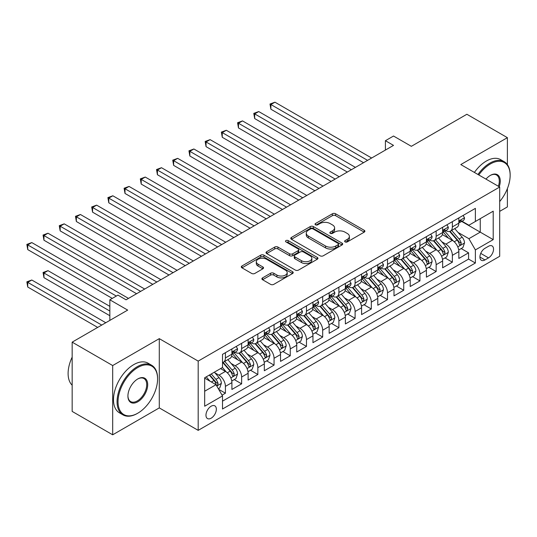 <?xml version="1.0" encoding="UTF-8"?>
<svg xmlns="http://www.w3.org/2000/svg" width="537" height="537" viewBox="0 0 537 537"><rect width="100%" height="100%" fill="white"/><g stroke="black" fill="none" stroke-linecap="round" stroke-linejoin="round"><path stroke-width="0.81" d="M345.096 241.898A1.577 0.906 0 0 0 347.325 241.898L364.227 232.138A2.249 1.302 0 0 0 364.892 231.219A2.249 1.302 0 0 0 364.227 230.306L335.591 213.766A2.249 1.302 0 0 0 332.41 213.766L315.501 223.526A1.577 0.906 0 0 0 315.038 224.171A1.577 0.906 0 0 0 315.501 224.815A1.577 0.906 0 0 0 317.729 224.815L319.918 223.553A7.203 4.155 0 0 1 330.101 223.553L332.49 224.929A7.203 4.155 0 0 1 334.598 227.869A7.203 4.155 0 0 1 332.49 230.809L330.302 232.071A1.577 0.906 0 0 0 329.839 232.716A1.577 0.906 0 0 0 330.302 233.36A1.577 0.906 0 0 0 332.531 233.36L334.712 232.091A7.203 4.155 0 0 1 344.895 232.091L347.285 233.474A7.203 4.155 0 0 1 349.392 236.414A7.203 4.155 0 0 1 347.285 239.354L345.096 240.616A1.577 0.906 0 0 0 344.633 241.261A1.577 0.906 0 0 0 345.096 241.898L345.096 240.616M211.155 418.195A7.337 4.236 120 0 0 215.948 411.731A7.337 4.236 120 0 0 214.827 405.851A7.337 4.236 120 0 0 211.155 406.214A7.337 4.236 120 0 0 206.362 412.678A7.337 4.236 120 0 0 207.49 418.558A7.337 4.236 120 0 0 211.155 418.195M262.559 277.891A2.249 1.302 0 0 0 261.902 278.804A2.249 1.302 0 0 0 262.559 279.723L270.594 284.362A2.249 1.302 0 0 0 273.776 284.362L292.551 273.528A2.249 1.302 0 0 0 293.209 272.608A2.249 1.302 0 0 0 292.551 271.688L263.909 255.149A2.249 1.302 0 0 0 260.727 255.149L241.952 265.99A2.249 1.302 0 0 0 241.294 266.909A2.249 1.302 0 0 0 241.952 267.829L251.658 273.434A2.249 1.302 0 0 0 254.84 273.434L262.875 268.795A2.249 1.302 0 0 0 263.533 267.876A2.249 1.302 0 0 0 262.875 266.956L258.062 264.177A6.021 3.477 0 0 1 256.303 261.72A6.021 3.477 0 0 1 260.015 258.512A6.021 3.477 0 0 1 266.574 259.264L285.429 270.151A6.021 3.477 0 0 1 287.194 272.608A6.021 3.477 0 0 1 283.476 275.817A6.021 3.477 0 0 1 276.917 275.065L273.776 273.246A2.249 1.302 0 0 0 270.594 273.246L262.559 277.891L262.559 279.723M507.391 164.631L507.391 137.667L466.868 114.267L411.349 146.319L393.52 136.029L385.412 140.707L393.52 145.386L126.054 299.807L117.952 295.122L109.843 299.807L109.843 320.394M112.683 365.549L112.683 434.802L159.288 407.898L159.288 338.646L112.683 365.549L72.159 342.15L127.678 310.097L109.843 299.807M159.288 338.646L198.187 361.106L499.692 187.03L499.692 256.29L198.187 430.359L198.187 361.106M507.391 137.667L460.793 164.57L499.692 187.03M320.079 255.793A2.249 1.302 0 0 0 323.261 255.793L342.035 244.953A2.249 1.302 0 0 0 342.693 244.04A2.249 1.302 0 0 0 342.035 243.12L313.393 226.58A2.249 1.302 0 0 0 310.211 226.58L291.437 237.421A2.249 1.302 0 0 0 290.779 238.341A2.249 1.302 0 0 0 291.437 239.26L320.079 255.793M286.577 242.241A1.577 0.906 0 0 1 288.174 242.462L288.174 240.589L317.293 257.404A2.249 1.302 0 0 1 317.951 258.324A2.249 1.302 0 0 1 317.293 259.237L298.518 270.077A2.249 1.302 0 0 1 295.337 270.077L266.694 253.545L266.694 251.705A2.249 1.302 0 0 0 266.037 252.625A2.249 1.302 0 0 0 266.694 253.545M266.694 251.705L274.729 247.067A2.249 1.302 0 0 1 277.911 247.067L289.53 253.773A2.249 1.302 0 0 0 292.712 253.773L298.042 250.698A2.249 1.302 0 0 0 298.7 249.779A2.249 1.302 0 0 0 298.042 248.859L285.946 241.878A1.577 0.906 0 0 1 285.489 241.234A1.577 0.906 0 0 1 286.456 240.395A1.577 0.906 0 0 1 288.174 240.589M112.683 434.802L72.159 411.409L72.159 342.15M499.692 211.363L507.391 206.92L507.391 188.601M222.056 395.145L225.419 393.205L218.693 389.318M214.867 372.792L218.935 375.141A9.169 5.296 60 0 1 225.419 386.372L231.903 382.633L231.903 389.459L241.63 383.848L234.26 379.585M231.078 363.435L235.146 365.784A9.169 5.296 60 0 1 241.63 377.014L248.114 373.269L248.114 380.102L257.841 374.49L250.464 370.228M247.288 354.078L251.356 356.427A9.169 5.296 60 0 1 257.841 367.657L264.325 363.911L264.325 370.745L274.051 365.126L266.674 360.871M263.499 344.714L267.567 347.07A9.169 5.296 60 0 1 274.051 358.3L280.536 354.554L280.536 361.388L290.262 355.769L282.885 351.513M279.71 335.357L283.778 337.706A9.169 5.296 60 0 1 290.262 348.936L296.746 345.197L296.746 352.024L306.473 346.412L299.096 342.156M295.921 325.999L299.988 328.349A9.169 5.296 60 0 1 306.473 339.579L312.957 335.833L312.957 342.666L322.683 337.055L315.306 332.792M312.131 316.642L316.199 318.991A9.169 5.296 60 0 1 322.683 330.221L329.168 326.476L329.168 333.309L338.894 327.698L331.517 323.435M328.335 307.285L332.41 309.634A9.169 5.296 60 0 1 338.894 320.864L345.378 317.119L345.378 323.952L355.105 318.334L347.728 314.078M344.546 297.921L348.62 300.27A9.169 5.296 60 0 1 355.105 311.5L361.589 307.761L361.589 314.595L371.309 308.976L363.938 304.721M360.757 288.564L364.824 290.913A9.169 5.296 60 0 1 371.309 302.143L377.793 298.404L377.793 305.231L387.519 299.619L380.149 295.357M376.967 279.206L381.035 281.556A9.169 5.296 60 0 1 387.519 292.786L394.004 289.04L394.004 295.874L403.73 290.262L396.353 285.999M393.178 269.849L397.246 272.199A9.169 5.296 60 0 1 403.73 283.429L410.214 279.683L410.214 286.516L419.941 280.898L412.564 276.642M409.389 260.485L413.456 262.835A9.169 5.296 60 0 1 419.941 274.071L426.425 270.326L426.425 277.159L436.151 271.541L428.774 267.285M425.599 251.128L429.667 253.477A9.169 5.296 60 0 1 436.151 264.707L442.636 260.969L442.636 267.795L452.362 262.184L452.362 255.35A9.169 5.296 -120 0 0 445.878 244.12L441.81 241.771M444.985 257.928L452.362 262.184M231.903 382.633A9.169 5.296 -120 0 0 225.419 371.403L220.559 368.59M248.114 373.269A9.169 5.296 -120 0 0 241.63 362.039L231.608 356.253M264.325 363.911A9.169 5.296 -120 0 0 257.841 352.681L247.819 346.895M280.536 354.554A9.169 5.296 -120 0 0 274.051 343.324L264.029 337.538M296.746 345.197A9.169 5.296 -120 0 0 290.262 333.967L280.24 328.174M312.957 335.833A9.169 5.296 -120 0 0 306.473 324.603L296.444 318.817M329.168 326.476A9.169 5.296 -120 0 0 322.683 315.246L312.655 309.46M345.378 317.119A9.169 5.296 -120 0 0 338.894 305.889L328.866 300.102M361.589 307.761A9.169 5.296 -120 0 0 355.105 296.531L345.076 290.739M377.793 298.404A9.169 5.296 -120 0 0 371.309 287.167L361.287 281.381M394.004 289.04A9.169 5.296 -120 0 0 387.519 277.81L377.498 272.024M410.214 279.683A9.169 5.296 -120 0 0 403.73 268.453L393.708 262.667M426.425 270.326A9.169 5.296 -120 0 0 419.941 259.096L409.919 253.31M442.636 260.969A9.169 5.296 -120 0 0 436.151 249.739L426.13 243.946M488.509 246.275L484.945 248.329A7.109 4.101 120 0 0 480.3 254.592A7.109 4.101 120 0 0 481.387 260.291A7.109 4.101 120 0 0 484.945 259.935L488.509 257.881A7.109 4.101 120 0 0 493.154 251.618A7.109 4.101 120 0 0 492.06 245.919A7.109 4.101 120 0 0 488.509 246.275M204.671 391.238L216.022 384.687L222.506 395.917L222.506 409.019L475.379 263.023L475.379 249.92L468.895 238.69L458.021 232.414M222.506 395.917L204.671 406.214L204.671 377.766L222.506 367.469L222.506 354.366L475.379 208.369L475.379 221.472L493.208 211.175L493.208 239.63L475.379 249.92M235.065 352.259L235.146 352.306A9.169 5.296 60 0 0 239.73 352.762L246.215 349.016A9.169 5.296 -120 0 0 248.114 344.821L248.114 339.579M251.276 342.901L251.356 342.948A9.169 5.296 60 0 0 255.941 343.405L262.425 339.659A9.169 5.296 -120 0 0 264.325 335.464L264.325 330.221M267.486 333.544L267.567 333.591A9.169 5.296 60 0 0 272.152 334.041L278.636 330.302A9.169 5.296 -120 0 0 280.536 326.1L280.536 320.864M283.69 324.18L283.778 324.234A9.169 5.296 60 0 0 288.362 324.684L294.847 320.945A9.169 5.296 -120 0 0 296.746 316.743L296.746 311.5M299.901 314.823L299.988 314.87A9.169 5.296 60 0 0 304.573 315.326L311.057 311.581A9.169 5.296 -120 0 0 312.957 307.386L312.957 302.143M316.112 305.466L316.199 305.513A9.169 5.296 60 0 0 320.784 305.969L327.268 302.224A9.169 5.296 -120 0 0 329.168 298.028L329.168 292.786M332.322 296.109L332.41 296.156A9.169 5.296 60 0 0 336.994 296.612L343.479 292.866A9.169 5.296 -120 0 0 345.378 288.671L345.378 283.429M348.533 286.745L348.62 286.798A9.169 5.296 60 0 0 353.205 287.248L359.689 283.509A9.169 5.296 -120 0 0 361.589 279.307L361.589 274.065M364.744 277.387L364.824 277.434A9.169 5.296 60 0 0 369.416 277.891L375.893 274.145A9.169 5.296 -120 0 0 377.793 269.95L377.793 264.707M380.955 268.03L381.035 268.077A9.169 5.296 60 0 0 385.62 268.534L392.104 264.788A9.169 5.296 -120 0 0 394.004 260.593L394.004 255.35M397.165 258.673L397.246 258.72A9.169 5.296 60 0 0 401.83 259.176L408.315 255.431A9.169 5.296 -120 0 0 410.214 251.235L410.214 245.993M413.376 249.309L413.456 249.363A9.169 5.296 60 0 0 418.041 249.812L424.525 246.074A9.169 5.296 -120 0 0 426.425 241.872L426.425 236.636M429.58 239.952L429.667 240.005A9.169 5.296 60 0 0 434.252 240.455L440.736 236.716A9.169 5.296 -120 0 0 442.636 232.514L442.636 227.272M222.506 401.159L468.573 259.096L468.573 252.826L458.846 258.438L458.846 251.605A9.169 5.296 -120 0 0 452.362 240.375L442.334 234.588M445.791 230.595L445.878 230.642A9.169 5.296 -120 0 0 450.462 231.098A9.169 5.296 -120 0 0 452.362 226.903L452.362 221.66M450.462 231.098L456.947 227.352A9.169 5.296 -120 0 0 458.846 223.157L458.846 217.915M225.419 352.681L225.419 357.924A9.169 5.296 60 0 1 223.52 362.119A9.169 5.296 60 0 1 222.506 362.488M223.52 362.119L230.004 358.374A9.169 5.296 -120 0 0 231.903 354.178L231.903 348.936M241.63 343.324L241.63 348.567A9.169 5.296 60 0 1 239.73 352.762M257.841 333.967L257.841 339.203A9.169 5.296 60 0 1 255.941 343.405M274.051 324.603L274.051 329.846A9.169 5.296 60 0 1 272.152 334.041M290.262 315.246L290.262 320.488A9.169 5.296 60 0 1 288.362 324.684M306.473 305.889L306.473 311.131A9.169 5.296 60 0 1 304.573 315.326M322.683 296.531L322.683 301.767A9.169 5.296 60 0 1 320.784 305.969M338.894 287.167L338.894 292.41A9.169 5.296 60 0 1 336.994 296.612M355.105 277.81L355.105 283.053A9.169 5.296 60 0 1 353.205 287.248M371.309 268.453L371.309 273.695A9.169 5.296 60 0 1 369.416 277.891M387.519 259.096L387.519 264.338A9.169 5.296 60 0 1 385.62 268.534M403.73 249.739L403.73 254.974A9.169 5.296 60 0 1 401.83 259.176M419.941 240.375L419.941 245.617A9.169 5.296 60 0 1 418.041 249.812M436.151 231.017L436.151 236.26A9.169 5.296 60 0 1 434.252 240.455M436.151 264.707L436.151 271.541M419.941 274.071L419.941 280.898M403.73 283.429L403.73 290.262M387.519 292.786L387.519 299.619M371.309 302.143L371.309 308.976M355.105 311.5L355.105 318.334M338.894 320.864L338.894 327.698M322.683 330.221L322.683 337.055M306.473 339.579L306.473 346.412M290.262 348.936L290.262 355.769M274.051 358.3L274.051 365.126M257.841 367.657L257.841 374.49M241.63 377.014L241.63 383.848M225.419 386.372L225.419 393.205M216.022 384.687L204.671 378.135M468.895 238.69L480.246 232.138L480.246 218.666L493.208 211.175M461.679 221.425L493.208 239.63M462.001 221.237L468.895 225.218L475.379 221.472M159.288 407.898L198.187 430.359M385.412 140.707L385.412 150.065M461.196 248.564L468.573 252.826M468.573 259.096L475.379 263.023M345.727 242.127L347.285 241.22A7.203 4.155 0 0 0 349.392 238.287L349.392 236.414M334.598 227.869L334.598 229.742A7.203 4.155 0 0 1 332.49 232.682L330.926 233.582M364.2 232.159L335.591 215.639A2.249 1.302 0 0 0 332.41 215.639L316.132 225.037M342.002 244.973L313.393 228.453A2.249 1.302 0 0 0 310.211 228.453L291.463 239.28M338.055 244.677A1.577 0.906 0 0 0 338.518 244.04A1.577 0.906 0 0 0 338.055 243.395L312.917 228.883A1.577 0.906 0 0 0 310.688 228.883L308.379 230.212A7.203 4.155 0 0 0 306.271 233.152A7.203 4.155 0 0 0 308.379 236.092L325.563 246.013A7.203 4.155 0 0 0 335.753 246.013L338.055 244.677L338.055 246.55A1.577 0.906 0 0 0 338.518 245.906L338.518 244.04M306.271 233.152L306.271 235.025A7.203 4.155 0 0 0 308.379 237.965L308.379 236.092M338.055 246.55L335.753 247.886A7.203 4.155 0 0 1 325.563 247.886L308.379 237.965M266.728 253.565L274.729 248.94L274.729 247.067M298.7 249.779L298.7 251.652A2.249 1.302 0 0 1 298.042 252.571L292.712 255.646A2.249 1.302 0 0 1 289.53 255.646L277.911 248.94A2.249 1.302 0 0 0 274.729 248.94M288.174 242.462L317.26 259.257M301.579 260.734A6.021 3.477 0 0 0 308.137 261.485A6.021 3.477 0 0 0 311.856 258.277A6.021 3.477 0 0 0 310.091 255.82L303.452 251.981A2.249 1.302 0 0 0 300.27 251.981L294.934 255.062A2.249 1.302 0 0 0 294.276 255.981A2.249 1.302 0 0 0 294.934 256.901L301.579 260.734L301.579 262.606A6.021 3.477 0 0 0 308.137 263.358A6.021 3.477 0 0 0 311.856 260.15L311.856 258.277M294.276 255.981L294.276 257.854A2.249 1.302 0 0 0 294.934 258.767L294.934 256.901M301.579 262.606L294.934 258.767M287.194 272.608L287.194 274.481A6.021 3.477 0 0 1 283.476 277.689A6.021 3.477 0 0 1 276.917 276.938L273.776 275.119A2.249 1.302 0 0 0 270.594 275.119L262.586 279.743M256.303 261.72L256.303 263.593A6.021 3.477 0 0 0 258.062 266.05L258.062 264.177M262.875 266.956L262.875 268.795L258.062 266.05M292.517 273.541L263.909 257.022A2.249 1.302 0 0 0 260.727 257.022L241.986 267.849M458.712 250L462.901 247.584L464.518 242.905A6.075 3.511 -120 0 0 462.156 237.2L454.745 228.628M453.262 240.972L444.797 231.172M448.442 238.119L443.535 232.427A14.559 8.404 -120 0 0 443.079 231.924M270.89 146.648L331.107 181.419L238.468 127.934L238.468 123.255L242.523 120.912L339.216 176.74M449.637 231.427L457.128 240.099A6.075 3.511 60 0 1 459.296 244.288L459.732 245.006L460.558 244.892L461.236 243.16A6.075 3.511 -120 0 0 459.075 238.978L451.664 230.4M450.08 231.286L458.128 240.603A3.094 1.786 60 0 1 458.907 241.818L461.236 243.16M463.142 215.438L464.518 217.821A6.075 3.511 60 0 1 463.263 220.512L460.182 222.284A6.075 3.511 -120 0 0 461.236 220.888L461.108 220.351M367.583 160.362L270.89 104.534L274.944 102.198L371.638 158.019M459.048 222.573L459.075 222.573A6.075 3.511 -120 0 0 460.182 222.284M460.457 220.438L461.236 220.888C460.853 219.975 460.209 220.345 459.296 222.009A6.075 3.511 60 0 1 458.846 222.875M363.529 162.698L270.89 109.212L270.89 104.534L269.997 104.017L274.944 102.198M270.89 109.212L269.997 104.017M499.692 201.556A27.971 16.15 120 0 0 510.15 175.377A27.971 16.15 120 0 0 490.375 163.96A27.971 16.15 120 0 0 478.796 174.968M477.964 174.485A28.656 16.546 -60 0 1 489.885 163.12A28.656 16.546 -60 0 1 504.216 161.704A28.656 16.546 -60 0 1 510.15 174.82L510.15 175.377M485.978 179.11A13.982 8.075 -60 0 1 490.375 175.377L490.375 175.377A13.982 8.075 -60 0 1 499.229 186.762M474.399 172.424A28.656 16.546 -60 0 1 486.321 161.06A28.656 16.546 -60 0 1 500.652 159.643L504.216 161.704M498.383 186.272A13.297 7.679 120 0 0 496.537 175.002A13.297 7.679 120 0 0 490.127 175.525M137.318 413.47A28.656 16.546 -60 0 0 137.324 413.47L137.808 413.188A27.971 16.15 120 0 0 157.583 378.934A27.971 16.15 120 0 0 137.808 367.516A27.971 16.15 120 0 0 118.033 401.77A27.971 16.15 120 0 0 137.808 413.188L137.318 413.47A28.656 16.546 -60 0 1 122.993 414.886A28.656 16.546 -60 0 1 118.603 391.923A28.656 16.546 -60 0 1 137.318 366.67A28.656 16.546 -60 0 1 151.649 365.254A28.656 16.546 -60 0 1 157.583 378.37L157.583 378.934M137.808 401.77A13.982 8.075 -60 0 1 127.92 396.058A13.982 8.075 -60 0 1 137.808 378.934L137.808 378.934A13.982 8.075 -60 0 1 147.695 384.64A13.982 8.075 -60 0 1 137.808 401.77M127.92 395.776A13.297 7.679 120 0 0 130.672 401.582A13.297 7.679 120 0 0 137.318 400.924A13.297 7.679 120 0 0 146.01 389.211A13.297 7.679 120 0 0 143.97 378.558A13.297 7.679 120 0 0 137.559 379.082M122.993 414.886L119.429 412.825A28.656 16.546 -60 0 1 115.032 389.862A28.656 16.546 -60 0 1 133.753 364.616A28.656 16.546 -60 0 1 148.084 363.193L151.649 365.254M72.159 385.204A28.656 16.546 -60 0 1 72.159 357.125M442.501 259.358L446.69 256.941L448.308 252.262A6.075 3.511 -120 0 0 445.945 246.557L438.534 237.985M437.051 250.329L428.586 240.529M432.238 247.476L427.324 241.784A14.559 8.404 -120 0 0 426.868 241.281M254.679 156.005L314.904 190.776L222.264 137.291L222.264 132.612L226.312 130.269L323.005 186.097M433.426 240.784L440.917 249.457A6.075 3.511 60 0 1 443.085 253.645L443.528 254.363L444.347 254.249L445.032 252.524A6.075 3.511 -120 0 0 442.864 248.336L435.453 239.764M433.869 240.643L441.917 249.967A3.094 1.786 60 0 1 442.696 251.175L445.032 252.524M426.291 268.722L430.479 266.298L432.097 261.62A6.075 3.511 -120 0 0 429.734 255.914L422.324 247.342M420.84 259.686L412.376 249.886M416.027 256.834L411.114 251.148A14.559 8.404 -120 0 0 410.664 250.638M238.468 165.369L298.693 200.133L206.054 146.648L206.054 141.969L210.101 139.627L306.795 195.455M417.215 250.148L424.707 258.821A6.075 3.511 60 0 1 426.875 263.002L427.318 263.721L428.137 263.607L428.821 261.881A6.075 3.511 -120 0 0 426.653 257.693L419.249 249.121M417.658 250L425.707 259.324A3.094 1.786 60 0 1 426.485 260.532L428.821 261.881M410.08 278.079L414.269 275.662L415.886 270.977A6.075 3.511 -120 0 0 413.524 265.278L406.12 256.699M404.629 269.044L396.165 259.243M399.817 266.191L394.903 260.505A14.559 8.404 -120 0 0 394.453 259.995M222.264 174.726L282.482 209.49L189.843 156.005L189.843 151.327L193.891 148.991L290.584 204.812M401.005 259.505L408.496 268.178A6.075 3.511 60 0 1 410.664 272.36L411.107 273.085L411.926 272.964L412.611 271.239A6.075 3.511 -120 0 0 410.443 267.057L403.039 258.478M401.448 259.364L409.496 268.681A3.094 1.786 60 0 1 410.275 269.889L412.611 271.239M393.869 287.436L398.058 285.019L399.676 280.341A6.075 3.511 -120 0 0 397.313 274.635L389.909 266.057M388.426 278.408L379.954 268.607M383.606 275.548L378.692 269.863A14.559 8.404 -120 0 0 378.243 269.359M206.054 184.084L266.271 218.854L173.632 165.369L173.632 160.684L177.687 158.348L274.373 214.169M384.794 268.862L392.285 277.535A6.075 3.511 60 0 1 394.453 281.724L394.896 282.442L395.715 282.328L396.4 280.596A6.075 3.511 -120 0 0 394.232 276.414L386.828 267.835M385.237 268.722L393.285 278.038A3.094 1.786 60 0 1 394.064 279.253L396.4 280.596M446.932 224.795L448.308 227.178A6.075 3.511 60 0 1 447.053 229.87L443.971 231.648A6.075 3.511 -120 0 0 445.032 230.245L444.898 229.708M351.373 169.719L254.679 113.891L258.733 111.555L355.427 167.376M442.837 231.93L442.864 231.93A6.075 3.511 -120 0 0 443.971 231.648M444.247 229.796L445.032 230.245C444.649 229.333 443.998 229.708 443.085 231.373A6.075 3.511 60 0 1 442.636 232.232M347.318 172.055L254.679 118.57L254.679 113.891L253.786 113.381L258.733 111.555M254.679 118.57L253.786 113.381M430.721 234.152L432.097 236.542A6.075 3.511 60 0 1 430.842 239.227L427.761 241.006A6.075 3.511 -120 0 0 428.821 239.603L428.694 239.066M335.162 179.076L237.582 122.738L242.523 120.912M426.626 241.288L426.653 241.288A6.075 3.511 -120 0 0 427.761 241.006M428.036 239.153L428.821 239.603C428.439 238.69 427.788 239.066 426.875 240.73A6.075 3.511 60 0 1 426.425 241.596M238.468 127.934L237.582 122.738M414.51 243.509L415.886 245.899A6.075 3.511 60 0 1 414.631 248.584L411.55 250.363A6.075 3.511 -120 0 0 412.611 248.967L412.483 248.423M318.951 188.433L221.372 132.095L226.312 130.269M410.416 250.651L410.443 250.651A6.075 3.511 -120 0 0 411.55 250.363M411.825 248.51L412.611 248.967C412.228 248.047 411.577 248.423 410.664 250.088A6.075 3.511 60 0 1 410.214 250.954M222.264 137.291L221.372 132.095M398.3 252.873L399.676 255.256A6.075 3.511 60 0 1 398.42 257.941L395.339 259.72A6.075 3.511 -120 0 0 396.4 258.324L396.272 257.787M302.74 197.797L205.161 141.453L210.101 139.627M394.212 260.009L394.232 260.009A6.075 3.511 -120 0 0 395.339 259.72M395.615 257.867L396.4 258.324C396.017 257.411 395.366 257.78 394.453 259.445A6.075 3.511 60 0 1 394.004 260.311M206.054 146.648L205.161 141.453M377.659 296.793L381.847 294.377L383.472 289.698A6.075 3.511 -120 0 0 381.102 283.992L373.698 275.421M372.215 287.765L363.75 277.965M367.395 284.912L362.482 279.22A14.559 8.404 -120 0 0 362.032 278.716M189.843 193.441L250.061 228.212L157.422 174.726L157.422 170.048L161.476 167.705L258.163 223.533M368.583 278.22L376.075 286.892A6.075 3.511 60 0 1 378.243 291.081L378.686 291.799L379.505 291.685L380.189 289.953A6.075 3.511 -120 0 0 378.021 285.771L370.617 277.199M369.026 278.079L377.075 287.402A3.094 1.786 60 0 1 377.853 288.611L380.189 289.953M382.089 262.231L383.472 264.613A6.075 3.511 60 0 1 382.21 267.305L379.129 269.084A6.075 3.511 -120 0 0 380.189 267.681L380.062 267.144M286.536 207.154L188.95 150.816L193.891 148.991M378.001 269.366L378.021 269.366A6.075 3.511 -120 0 0 379.129 269.084M379.404 267.231L380.189 267.681C379.807 266.768 379.156 267.144 378.243 268.802A6.075 3.511 60 0 1 377.793 269.668M189.843 156.005L188.95 150.816M361.448 306.157L365.637 303.734L367.261 299.055A6.075 3.511 -120 0 0 364.892 293.35L357.488 284.778M356.004 297.122L347.54 287.322M351.185 294.269L346.271 288.577A14.559 8.404 -120 0 0 345.821 288.074M173.632 202.805L233.85 237.569L141.211 184.084L141.211 179.405L145.265 177.062L241.959 232.89M352.379 287.577L359.871 296.256A6.075 3.511 60 0 1 362.032 300.438L362.475 301.156L363.294 301.042L363.979 299.317A6.075 3.511 -120 0 0 361.81 295.128L354.407 286.557M352.816 287.436L360.864 296.76A3.094 1.786 60 0 1 361.649 297.968L363.979 299.317M365.878 271.588L367.261 273.977A6.075 3.511 60 0 1 365.999 276.662L362.918 278.441A6.075 3.511 -120 0 0 363.979 277.038L363.851 276.501M270.326 216.512L172.739 160.174L177.687 158.348M361.79 278.723L361.81 278.723A6.075 3.511 -120 0 0 362.918 278.441M363.193 276.589L363.979 277.038C363.596 276.125 362.952 276.501 362.032 278.166A6.075 3.511 60 0 1 361.589 279.025M173.632 165.369L172.739 160.174M345.237 315.514L349.426 313.098L351.05 308.413A6.075 3.511 -120 0 0 348.681 302.714L341.277 294.135M339.793 306.479L331.329 296.679M334.974 303.627L330.06 297.941A14.559 8.404 -120 0 0 329.611 297.431M157.422 212.162L217.639 246.926L125 193.441L125 188.762L129.055 186.426L225.748 242.247M336.169 296.941L343.66 305.613A6.075 3.511 60 0 1 345.821 309.795L346.264 310.52L347.083 310.399L347.768 308.674A6.075 3.511 -120 0 0 345.6 304.486L338.196 295.914M336.605 296.8L344.653 306.117A3.094 1.786 60 0 1 345.439 307.325L347.768 308.674M349.674 280.945L351.05 283.335A6.075 3.511 60 0 1 349.788 286.02L346.714 287.798A6.075 3.511 -120 0 0 347.768 286.402L347.64 285.859M254.115 225.869L156.529 169.531L161.476 167.705M345.58 288.08L345.6 288.08A6.075 3.511 -120 0 0 346.714 287.798M346.983 285.946L347.768 286.402C347.385 285.483 346.741 285.859 345.821 287.523A6.075 3.511 60 0 1 345.378 288.389M157.422 174.726L156.529 169.531M329.027 324.872L333.215 322.455L334.84 317.776A6.075 3.511 -120 0 0 332.47 312.071L325.066 303.492M323.583 315.837L315.118 306.036M318.763 312.984L313.85 307.298A14.559 8.404 -120 0 0 313.4 306.788M141.211 221.519L201.429 256.29L108.789 202.798L108.789 198.119L112.844 195.783L209.537 251.605M319.958 306.298L327.449 314.971A6.075 3.511 60 0 1 329.611 319.153L330.054 319.877L330.879 319.763L331.557 318.032A6.075 3.511 -120 0 0 329.396 313.85L321.985 305.271M320.394 306.157L328.449 315.474A3.094 1.786 60 0 1 329.228 316.689L331.557 318.032M333.464 290.302L334.84 292.692A6.075 3.511 60 0 1 333.584 295.377L330.503 297.156A6.075 3.511 -120 0 0 331.557 295.759L331.43 295.222M237.904 235.226L140.318 178.888L145.265 177.062M329.369 297.444L329.396 297.444A6.075 3.511 -120 0 0 330.503 297.156M330.772 295.303L331.557 295.759C331.175 294.84 330.53 295.216 329.611 296.88A6.075 3.511 60 0 1 329.168 297.746M141.211 184.084L140.318 178.888M312.823 334.229L317.011 331.812L318.629 327.134A6.075 3.511 -120 0 0 316.266 321.428L308.856 312.856M307.372 325.2L298.908 315.4M302.553 322.348L297.646 316.655A14.559 8.404 -120 0 0 297.189 316.152M125 230.876L185.218 265.647L92.579 212.162L92.579 207.483L96.633 205.141L193.327 260.969M303.747 315.655L311.238 324.328A6.075 3.511 60 0 1 313.407 328.516L313.843 329.235L314.669 329.121L315.347 327.389A6.075 3.511 -120 0 0 313.185 323.207L305.775 314.628M304.19 315.514L312.239 324.831A3.094 1.786 60 0 1 313.017 326.046L315.347 327.389M317.253 299.666L318.629 302.049A6.075 3.511 60 0 1 317.374 304.741L314.293 306.52A6.075 3.511 -120 0 0 315.347 305.117L315.219 304.58M221.694 244.59L124.107 188.245L129.055 186.426M313.158 306.802L313.185 306.802A6.075 3.511 -120 0 0 314.293 306.52M314.568 304.667L315.347 305.117C314.964 304.204 314.32 304.573 313.407 306.238A6.075 3.511 60 0 1 312.957 307.104M125 193.441L124.107 188.245M296.612 343.586L300.801 341.17L302.418 336.491A6.075 3.511 -120 0 0 300.055 330.785L292.645 322.213M291.161 334.558L282.697 324.757M286.349 331.705L281.435 326.013A14.559 8.404 -120 0 0 280.979 325.509M108.789 240.234L169.007 275.004L76.368 221.519L76.368 216.841L80.422 214.498L177.116 270.326M287.537 325.013L295.028 333.685A6.075 3.511 60 0 1 297.196 337.874L297.639 338.592L298.458 338.478L299.136 336.753A6.075 3.511 -120 0 0 296.974 332.564L289.564 323.992M287.98 324.872L296.028 334.195A3.094 1.786 60 0 1 296.807 335.403L299.136 336.753M301.042 309.023L302.418 311.406A6.075 3.511 60 0 1 301.163 314.098L298.082 315.877A6.075 3.511 -120 0 0 299.136 314.474L299.008 313.937M205.483 253.947L107.897 197.609L112.844 195.783M296.948 316.159L296.974 316.159A6.075 3.511 -120 0 0 298.082 315.877M298.357 314.024L299.136 314.474C298.76 313.561 298.109 313.937 297.196 315.602A6.075 3.511 60 0 1 296.746 316.461M108.789 202.798L107.897 197.609M280.401 352.95L284.59 350.527L286.208 345.848A6.075 3.511 -120 0 0 283.845 340.143L276.434 331.571M274.951 343.915L266.486 334.115M270.138 341.062L265.224 335.377A14.559 8.404 -120 0 0 264.775 334.866M92.579 249.598L152.803 284.362L60.164 230.876L60.164 226.198L64.212 223.855L160.905 279.683M271.326 334.376L278.817 343.049A6.075 3.511 60 0 1 280.985 347.231L281.428 347.949L282.247 347.835L282.932 346.11A6.075 3.511 -120 0 0 280.764 341.921L273.36 333.349M271.769 334.229L279.817 343.552A3.094 1.786 60 0 1 280.596 344.761L282.932 346.11M284.832 318.381L286.208 320.77A6.075 3.511 60 0 1 284.952 323.455L281.871 325.234A6.075 3.511 -120 0 0 282.932 323.838L282.804 323.294M189.272 263.305L91.693 206.967L96.633 205.141M280.737 325.516L280.764 325.516A6.075 3.511 -120 0 0 281.871 325.234M282.147 323.381L282.932 323.838C282.549 322.918 281.898 323.294 280.985 324.959A6.075 3.511 60 0 1 280.536 325.825M92.579 212.162L91.693 206.967M264.191 362.307L268.379 359.891L269.997 355.205A6.075 3.511 -120 0 0 267.634 349.506L260.223 340.928M258.74 353.272L250.276 343.472M253.927 350.419L249.014 344.734A14.559 8.404 -120 0 0 248.564 344.224M76.368 258.955L136.593 293.719L43.953 240.234L43.953 235.555L48.001 233.219L144.695 289.04M255.115 343.734L262.606 352.406A6.075 3.511 60 0 1 264.775 356.588L265.218 357.313L266.037 357.192L266.721 355.467A6.075 3.511 -120 0 0 264.553 351.285L257.149 342.707M255.558 343.593L263.607 352.91A3.094 1.786 60 0 1 264.385 354.118L266.721 355.467M268.621 327.738L269.997 330.127A6.075 3.511 60 0 1 268.742 332.812L265.661 334.591A6.075 3.511 -120 0 0 266.721 333.195L266.594 332.651M173.062 272.662L75.482 216.324L80.422 214.498M264.526 334.88L264.553 334.88A6.075 3.511 -120 0 0 265.661 334.591M265.936 332.739L266.721 333.195C266.339 332.275 265.687 332.651 264.775 334.316A6.075 3.511 60 0 1 264.325 335.182M76.368 221.519L75.482 216.324M247.98 371.664L252.168 369.248L253.786 364.569A6.075 3.511 -120 0 0 251.423 358.864L244.02 350.285M242.536 362.636L234.065 352.836M237.716 359.777L232.803 354.091A14.559 8.404 -120 0 0 232.353 353.588M60.164 268.312L112.273 298.404L27.743 249.598L27.743 244.912L31.797 242.576L128.484 298.397M238.905 353.091L246.396 361.763A6.075 3.511 60 0 1 248.564 365.952L249.007 366.67L249.826 366.556L250.511 364.824A6.075 3.511 -120 0 0 248.342 360.642L240.938 352.064M239.348 352.95L247.396 362.267A3.094 1.786 60 0 1 248.175 363.482L250.511 364.824M252.41 337.102L253.786 339.485A6.075 3.511 60 0 1 252.531 342.176L249.45 343.948A6.075 3.511 -120 0 0 250.511 342.552L250.383 342.015M156.851 282.026L59.271 225.681L64.212 223.855M248.316 344.237L248.342 344.237A6.075 3.511 -120 0 0 249.45 343.948M249.725 342.096L250.511 342.552C250.128 341.639 249.477 342.009 248.564 343.673A6.075 3.511 60 0 1 248.114 344.539M60.164 230.876L59.271 225.681M231.769 381.022L235.958 378.605L237.576 373.927A6.075 3.511 -120 0 0 235.213 368.221L227.809 359.649M226.325 371.993L222.446 367.503M221.506 369.141L220.875 368.409M109.843 306.358L48.001 270.655L43.953 272.991L43.953 277.669L109.843 315.716M222.694 362.448L230.185 371.121A6.075 3.511 60 0 1 232.353 375.309L232.796 376.028L233.615 375.913L234.3 374.182A6.075 3.511 -120 0 0 232.132 370L224.728 361.428M223.137 362.307L231.185 371.631A3.094 1.786 60 0 1 231.964 372.839L234.3 374.182M43.953 277.669L43.061 272.481L109.843 311.037M43.061 272.481L48.001 270.655M236.199 346.459L237.576 348.842A6.075 3.511 60 0 1 236.32 351.534L233.239 353.312A6.075 3.511 -120 0 0 234.3 351.91L234.172 351.373M140.647 291.383L43.061 235.045L48.001 233.219M232.112 353.594L232.132 353.594A6.075 3.511 -120 0 0 233.239 353.312M233.514 351.46L234.3 351.91C233.917 350.997 233.266 351.373 232.353 353.031A6.075 3.511 60 0 1 231.903 353.896M43.953 240.234L43.061 235.045M218.371 388.761L219.747 387.962L221.372 383.284A6.075 3.511 -120 0 0 219.002 377.578L214.337 372.181M209.987 381.203L206.235 376.86M205.295 378.498L204.671 377.779M105.789 322.73L31.797 280.012L27.743 282.348L27.743 287.033L97.687 327.416M209.316 375.081L213.981 380.485A6.075 3.511 60 0 1 216.143 384.667L216.586 385.385L217.404 385.271L218.089 383.546A6.075 3.511 -120 0 0 215.921 379.357L211.263 373.96M209.692 374.866L214.975 380.988A3.094 1.786 60 0 1 215.76 382.196L218.089 383.546M27.743 287.033L26.85 281.838L101.741 325.073M26.85 281.838L31.797 280.012M116.328 296.062L26.85 244.402L31.797 242.576M27.743 249.598L26.85 244.402M218.935 375.141L225.419 371.403M235.146 365.784L241.63 362.039M251.356 356.427L257.841 352.681M267.567 347.07L274.051 343.324M283.778 337.706L290.262 333.967M299.988 328.349L306.473 324.603M316.199 318.991L322.683 315.246M332.41 309.634L338.894 305.889M348.62 300.27L355.105 296.531M364.824 290.913L371.309 287.167M381.035 281.556L387.519 277.81M397.246 272.199L403.73 268.453M413.456 262.835L419.941 259.096M429.667 253.477L436.151 249.739M445.878 244.12L452.362 240.375M452.362 226.903L458.846 223.157M225.419 357.924L231.903 354.178M241.63 348.567L248.114 344.821M257.841 339.203L264.325 335.464M274.051 329.846L280.536 326.1M290.262 320.488L296.746 316.743M306.473 311.131L312.957 307.386M322.683 301.767L329.168 298.028M338.894 292.41L345.378 288.671M355.105 283.053L361.589 279.307M371.309 273.695L377.793 269.95M387.519 264.338L394.004 260.593M403.73 254.974L410.214 251.235M419.941 245.617L426.425 241.872M436.151 236.26L442.636 232.514M452.362 255.35L458.846 251.605M480.736 253.39L488.509 257.881M479.917 257.035L484.945 259.935M347.285 241.22L347.285 239.354M330.302 233.36L330.302 232.071M332.49 232.682L332.49 230.809M315.501 224.815L315.501 223.526M332.41 215.639L332.41 213.766M335.591 215.639L335.591 213.766M364.227 232.138L364.227 230.306M291.437 239.26L291.437 237.421M310.211 228.453L310.211 226.58M313.393 228.453L313.393 226.58M342.035 244.953L342.035 243.12M325.563 247.886L325.563 246.013M335.753 247.886L335.753 246.013M277.911 248.94L277.911 247.067M289.53 255.646L289.53 253.773M292.712 255.646L292.712 253.773M298.042 252.571L298.042 250.698M317.293 259.237L317.293 257.404M270.594 275.119L270.594 273.246M273.776 275.119L273.776 273.246M276.917 276.938L276.917 275.065M241.952 267.829L241.952 265.99M260.727 257.022L260.727 255.149M263.909 257.022L263.909 255.149M292.551 273.528L292.551 271.688M457.786 246.886L464.478 243.019M459.075 238.978L462.156 237.2M454.228 241.771L457.128 240.099M464.478 217.754L458.846 221.002M441.575 256.243L448.267 252.377M442.864 248.336L445.945 246.557M438.017 251.135L440.917 249.457M425.364 265.607L432.057 261.741M426.653 257.693L429.734 255.914M421.813 260.492L424.707 258.821M409.154 274.964L415.846 271.098M410.443 267.057L413.524 265.278M405.603 269.849L408.496 268.178M392.943 284.321L399.635 280.455M394.232 276.414L397.313 274.635M389.392 279.206L392.285 277.535M448.267 227.111L442.636 230.36M432.057 236.468L426.425 239.724M415.846 245.825L410.214 249.081M399.635 255.189L394.004 258.438M376.732 293.679L383.431 289.812M378.021 285.771L381.102 283.992M373.181 288.57L376.075 286.892M383.431 264.546L377.793 267.795M360.522 303.036L367.221 299.176M361.81 295.128L364.892 293.35M356.971 297.928L359.871 296.256M367.221 273.904L361.589 277.159M344.311 312.4L351.01 308.533M345.6 304.486L348.681 302.714M340.76 307.285L343.66 305.613M351.01 283.261L345.378 286.516M328.1 321.757L334.799 317.891M329.396 313.85L332.47 312.071M324.549 316.642L327.449 314.971M334.799 292.625L329.168 295.874M311.896 331.114L318.589 327.248M313.185 323.207L316.266 321.428M308.339 325.999L311.238 324.328M318.589 301.982L312.957 305.231M295.686 340.471L302.378 336.605M296.974 332.564L300.055 330.785M292.128 335.363L295.028 333.685M302.378 311.339L296.746 314.595M279.475 349.835L286.167 345.969M280.764 341.921L283.845 340.143M275.917 344.72L278.817 343.049M286.167 320.696L280.536 323.952M263.264 359.193L269.957 355.326M264.553 351.285L267.634 349.506M259.713 354.078L262.606 352.406M269.957 330.054L264.325 333.309M247.054 368.55L253.746 364.683M248.342 360.642L251.423 358.864M243.503 363.435L246.396 361.763M253.746 339.418L248.114 342.666M230.843 377.907L237.542 374.041M232.132 370L235.213 368.221M227.292 372.799L230.185 371.121M237.542 348.775L231.903 352.024M216.787 386.022L221.331 383.405M215.921 379.357L219.002 377.578M211.356 381.995L213.981 380.485"/></g></svg>
